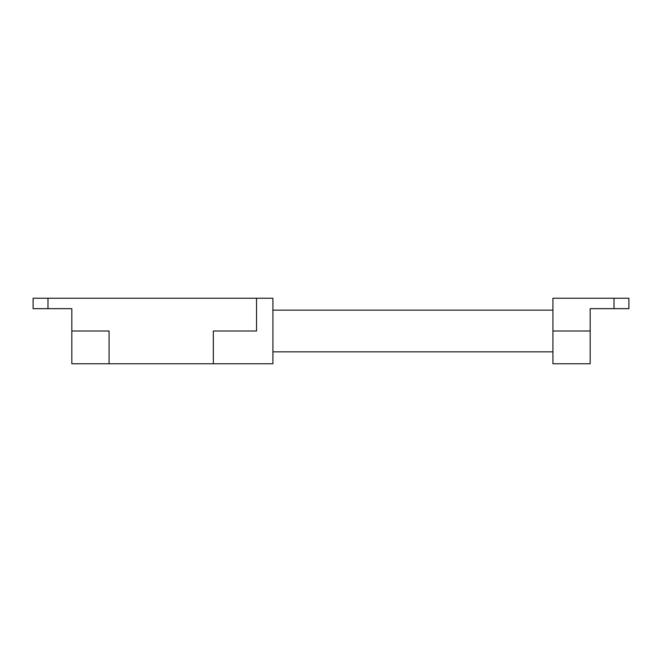 <?xml version="1.0" encoding="UTF-8"?>
<svg xmlns="http://www.w3.org/2000/svg" width="662" height="662" viewBox="0 0 662 662"><rect width="100%" height="100%" fill="white"/><g stroke="black" fill="none" stroke-linecap="round" stroke-linejoin="round"><path stroke-width="0.99" d="M33.1 298.231L33.1 308.658L71.827 308.658L71.827 363.769L213.33 363.769L213.33 331L256.525 331L256.525 298.231L33.1 298.231M71.827 331L109.065 331L109.065 363.769M213.33 363.769L272.91 363.769L272.91 298.231L256.525 298.231M614.005 298.231L552.936 298.231L552.936 363.769L590.173 363.769L590.173 308.658L628.9 308.658L628.9 298.231L614.005 298.231L614.005 308.658M47.995 298.231L47.995 308.658M552.936 331L590.173 331M552.936 351.853L272.91 351.853M552.936 310.147L272.91 310.147"/></g></svg>
